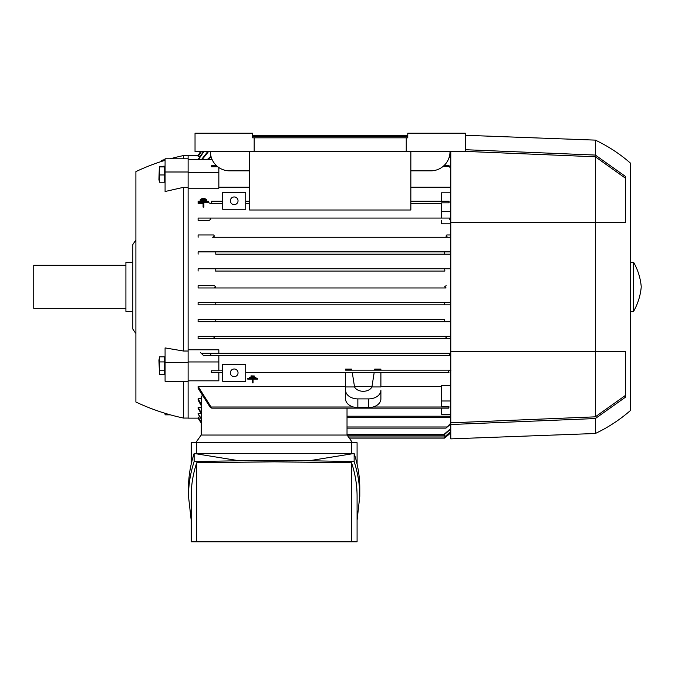 <?xml version="1.0" encoding="UTF-8"?>
<svg xmlns="http://www.w3.org/2000/svg" width="675" height="675" viewBox="0 0 675 675"><rect width="100%" height="100%" fill="white"/><g stroke="black" fill="none" stroke-linecap="round" stroke-linejoin="round"><path stroke-width="1.01" d="M135.894 333.433A46.077 46.077 0 0 1 132.823 329.054L132.823 244.569A46.077 46.077 0 0 1 135.894 240.182M132.823 262.238L125.913 262.238L125.913 311.386L132.823 311.386M125.913 265.309L33.75 265.309L33.75 308.315L125.913 308.315M165.08 160.312A215.047 215.047 0 0 0 135.894 171.61L135.894 402.013A215.047 215.047 0 0 0 183.516 418.061L188.123 418.061M170.311 158.785A215.047 215.047 0 0 1 183.516 155.554L183.516 158.785M188.123 187.321L183.516 187.321L165.08 191.514L165.08 158.785L188.123 158.785L188.123 155.478L198.669 155.486M183.516 187.321L183.516 351.025L188.123 351.025M188.123 172.631L218.843 172.631L218.843 188.207L188.123 188.207L188.123 362.391L165.08 362.391L165.08 347.912L183.516 351.025M183.516 381.265L183.516 418.061M199.851 156.727L198.104 156.431L201.192 151.639M211.764 202.331L211.452 201.175L222.683 201.175L211.452 201.175M198.104 155.486L200.559 151.639A69.12 69.12 0 0 0 198.104 155.478M201.395 151.639L198.104 156.431M252.636 135.515L407.776 135.515L252.636 135.515M198.214 159.41L203.42 151.639M203.867 151.639L198.568 159.41M201.631 159.41L207.706 151.639M208.491 151.639L202.255 159.41M210.305 218.076L210.828 219.223L209.191 220.379L198.104 220.379L198.104 218.076L450.098 218.076L449.575 219.223L450.098 218.076L450.782 218.076L441.568 218.076L441.568 202.846L449.094 202.846L449.086 201.175L441.568 201.175L441.568 192.797L450.782 192.797M201.251 435.038L201.251 396.065L202.154 396.065M255.909 377.241L249.353 377.207L249.353 377.823L255.909 377.823L255.909 377.241L249.353 377.241M253.041 379.097L257.546 379.097L253.041 379.097L253.041 379.679L253.041 379.097M252.222 379.097L252.222 379.679L252.222 379.097L247.717 379.097L252.222 379.097M257.546 378.506L247.717 378.506L257.546 378.506L257.546 379.097M254.273 375.967L250.999 375.891L250.999 376.549L254.273 376.549L254.273 375.967L250.999 375.967M198.669 418.137L198.104 418.137L201.251 422.98A69.12 69.12 0 0 1 198.104 418.146L188.123 418.146L188.123 381.265L165.08 381.265L165.08 362.391M201.251 422.069L198.104 417.192L199.851 416.897M201.251 419.015L198.104 414.02L198.104 413.404L201.091 413.404M201.251 413.657L198.104 408.442L198.104 407.481L201.251 407.481M201.251 405.675L198.104 400.098L198.104 398.714L201.251 398.714M198.104 386.387L211.764 408.156L210.009 407.008L198.104 388.319L198.104 386.387L345.566 386.387M345.566 390.361L345.566 372.448L245.725 372.448L448.959 372.448L448.647 371.292M188.123 361.952L218.843 361.952L218.843 370.777L211.317 370.777L211.452 372.448L222.683 372.448L218.843 372.448L218.843 380.827L188.123 380.827M352.519 442.716L347.102 435.038L201.175 435.038L195.758 442.716M191.194 464.155L191.194 442.716L357.083 442.716L357.083 464.155M351.574 453.473L351.574 442.716M188.494 496.26L188.494 488.16C188.502 476.567 190.384 464.999 194.138 453.473L354.139 453.473C357.893 464.999 359.775 476.567 359.783 488.16L359.783 496.26C359.775 484.658 357.893 473.099 354.139 461.565L309.158 460.755L239.119 460.755L194.138 461.565C190.384 473.099 188.502 484.658 188.494 496.26L191.194 520.265M357.083 520.265L359.783 496.26M196.703 462.772C193.042 473.901 191.202 485.063 191.194 496.26L191.194 541.789L351.574 541.789L351.574 462.772L274.143 461.827L196.703 462.772L196.703 541.789M351.574 541.789L357.083 541.789L357.083 496.26C357.075 485.063 355.236 473.901 351.574 462.772M309.158 460.755L354.139 453.473L354.139 461.565M194.138 461.565L194.138 453.473L239.119 460.755M196.703 442.716L196.703 453.473M253.041 379.679L253.041 382.86L252.222 382.86L252.222 379.679M247.717 379.097L247.717 378.506M222.683 381.274L245.725 381.274L245.725 364.382L222.683 364.382L222.683 381.274M230.361 372.828A3.839 3.839 0 0 1 234.2 368.989A3.839 3.839 0 0 1 238.039 372.828A3.839 3.839 0 0 1 234.2 376.667A3.839 3.839 0 0 1 230.361 372.828M211.764 408.156L448.647 408.156L449.086 406.865L441.568 406.865L441.568 385.408L450.782 385.408M347.026 435.038L347.026 408.156M198.104 398.714L201.251 404.359M198.104 408.442L198.104 407.481L201.251 412.729M198.104 414.02L201.251 418.424M198.104 417.192L201.251 421.782M450.782 432.7A69.12 69.12 0 0 1 444.639 437.957L446.116 436.801M445.07 436.801L446.108 436.801L450.782 432.692M450.782 431.848L444.639 437.13M349.27 438.109L444.639 438.109L444.639 436.877L450.782 431.578M347.642 435.805L444.639 435.805L444.639 433.865L450.782 428.448M450.782 424.027L445.939 428.127L450.782 423.174M347.026 428.127L445.939 428.127M347.026 417.369L449.575 417.369L450.782 415.488M450.782 414.214L441.568 414.214L441.568 408.156M449.086 406.865L448.647 408.156M354.367 386.387L372.094 386.387M380.894 386.387L441.568 386.387M371.917 386.952L380.894 386.952L380.894 372.448L352.266 372.448L374.195 372.448L371.917 386.952A9.214 6.514 180 0 1 363.226 391.298A9.214 6.514 180 0 1 354.535 386.952L345.566 386.952L345.566 390.209A12.285 8.691 180 0 0 357.851 398.9L368.601 398.9A12.285 8.691 180 0 0 380.894 390.209L380.894 390.361M354.535 386.952L352.266 372.448L345.566 372.448M345.566 390.209L345.566 398.9A12.285 8.691 0 0 0 357.851 407.59L368.601 407.59A12.285 8.691 0 0 0 380.894 398.9L380.894 390.209M448.411 371.959C449.187 370.322 450.023 369.883 450.908 370.634M345.566 370.145L450.782 370.145L345.566 370.145L345.566 369.115L351.751 369.115L351.911 370.145M170.311 414.838L165.08 414.838L165.08 413.311M450.782 428.996L444.639 434.388M450.782 416.652L449.575 417.369M441.568 400.992L450.782 400.992M448.959 372.448L380.894 372.448M380.894 370.145L380.894 369.115L374.709 369.115L374.549 370.145M207.436 159.41L210.828 156.246L208.482 159.41M450.782 158.136L449.575 156.246L450.782 156.971M211.764 165.468L211.326 166.759L211.764 165.468L216.27 165.468M444.142 165.468L448.647 165.468L450.782 167.071M450.782 168.699L448.647 165.468M214.304 287.963L198.104 287.963L198.104 285.66L214.304 285.66L215.772 286.808L214.304 287.963L446.108 287.963L444.639 286.808L446.116 285.66M212.684 336.344L214.464 337.492L213.621 338.656L446.791 338.656L445.939 337.5L447.727 336.344L450.782 336.344L198.104 336.344L447.727 336.344M215.772 302.569L215.772 304.855L198.104 304.855L198.104 302.552L215.764 302.569M450.782 304.855L444.639 304.855L444.639 302.569L450.782 302.552L198.104 302.552M215.764 271.055L444.867 271.063L444.639 268.76L450.782 268.76M450.782 355.548L203.504 355.548L450.098 355.548L449.575 354.4L450.782 353.329M218.843 370.145L222.683 370.145L218.843 370.145M211.317 370.777L211.317 372.448L218.843 372.448M188.123 159.41L212.034 159.41M211.317 166.759L217.755 166.759M218.843 172.631L218.843 167.552M249.564 187.237L218.843 187.237M450.782 187.237L410.847 187.237M449.094 202.846L448.959 201.175L410.847 201.175L441.568 201.175M410.847 203.479L441.568 203.479L410.847 203.479M441.568 211.672L450.782 211.672M406.24 137.818L407.776 137.818L407.776 133.211L465.37 133.211L465.37 151.639L406.24 151.639L406.24 137.818L254.171 137.818L254.171 151.639L406.24 151.639M254.171 137.818L252.636 137.818L252.636 133.211L195.033 133.211L195.033 151.639L254.171 151.639M450.014 151.639A19.204 19.204 0 0 1 430.81 170.843L410.847 170.843M249.564 170.843L229.593 170.843A19.204 19.204 0 0 1 210.398 151.639M249.564 151.639L249.564 210.009L410.847 210.009L410.847 151.639M245.725 203.479L249.564 203.479L245.725 203.479M245.725 201.175L249.564 201.175L245.725 201.175M245.725 209.242L245.725 192.341L222.683 192.341L222.683 209.242L245.725 209.242M230.361 200.796A3.839 3.839 0 0 1 234.2 196.957A3.839 3.839 0 0 1 238.039 200.796A3.839 3.839 0 0 1 234.2 204.635A3.839 3.839 0 0 1 230.361 200.796M212.001 201.665C211.216 203.302 210.381 203.74 209.495 202.989M210.009 203.479L222.683 203.479L210.009 203.479M198.104 203.479L203.074 203.479L198.104 203.479L198.104 201.175L200.205 201.175L200.205 199.707L206.761 199.707L206.761 200.374L200.205 200.374M198.104 201.175L200.205 201.175M198.104 218.076L441.568 218.076M450.782 220.295L449.575 219.223M209.191 220.379L198.104 220.379M450.782 223.83L441.568 223.83L441.568 220.379M450.782 151.639L450.782 438.877L595.325 433.502A151.301 151.301 0 0 0 630.501 410.459L630.501 163.164A151.301 151.301 0 0 0 595.325 140.122L465.37 135.287M198.104 287.963L446.108 287.963M595.325 140.122L595.325 155.064L625.582 176.521L625.582 222.294L595.325 222.294L595.325 351.321L625.582 351.321L625.582 397.102L595.325 418.551L595.325 433.502M630.501 311.386L633.572 311.386A59.906 59.906 0 0 0 641.25 286.808A59.906 59.906 0 0 0 633.572 262.238L630.501 262.238M633.572 262.238L633.572 311.386M450.782 351.321L595.325 351.321L595.325 416.838L450.782 422.82M625.582 395.322L595.325 416.838M465.37 151.403L595.325 156.777L625.582 178.301M595.325 156.777L595.325 222.294L450.782 222.294M214.304 285.66L198.104 285.66M595.325 418.551L450.782 424.516M465.37 149.707L595.325 155.064M450.782 338.656L198.104 338.656L198.104 336.344M444.639 319.452L198.104 319.452L444.639 319.452L444.639 321.756L215.772 321.756L450.782 321.756M215.772 319.452L215.772 321.756L198.104 321.756L198.104 319.452M215.536 302.552L444.867 302.552M215.772 304.855L444.639 304.855L215.772 304.855M215.536 271.063L444.867 271.063M198.104 271.063L198.104 268.76L444.639 268.76L215.772 268.76L215.772 271.055M198.104 254.171L198.104 251.868L215.772 251.868L215.772 254.171L450.782 254.171L444.639 254.171L444.639 251.868L450.782 251.868M215.772 251.868L444.639 251.868L215.772 251.868M215.772 254.171L444.639 254.171M198.104 237.271L198.104 234.968L213.621 234.968L214.464 236.123L212.684 237.271L450.782 237.271L447.727 237.271L445.939 236.123L446.791 234.968L450.782 234.968M213.621 234.968L198.104 234.968M212.684 237.271L447.727 237.271M209.191 353.244L450.782 353.244L201.142 353.244L209.191 353.244L210.828 354.4L210.305 355.548M213.621 338.656L198.104 338.656M218.843 353.244L218.843 349.793L188.123 349.793M200.576 352.645L203.833 355.852M218.843 361.952L218.843 355.548M188.123 362.391L188.123 381.265M164.7 374.498L164.7 356.83L159.545 356.83L159.545 374.498L164.7 374.498M164.7 361.918L159.545 361.918M164.7 370.752L159.545 370.752M159.477 374.136L158.937 360.239L159.545 356.83M161.401 161.468L161.257 160.431L165.08 159.519M159.545 182.233L164.7 182.233L164.7 166.16L159.342 166.489L159.545 182.233L158.937 179.618L159.342 166.489M164.7 166.936L159.545 166.936M164.7 174.968L159.545 174.968M188.123 158.785L188.123 171.998L165.08 171.998M188.123 171.998L188.123 188.207M206.761 201.184L206.761 200.374M198.568 201.184L208.398 201.184L208.398 201.85L203.892 201.85L203.892 206.213L203.074 206.213L203.074 201.85L198.568 201.85L198.568 201.184M203.892 202.736L208.398 202.736L208.398 201.85M203.074 206.213L203.074 207.098L203.892 207.098L203.892 206.213M198.568 201.85L198.568 202.736L203.074 202.736M205.116 198.231L205.116 198.897L201.842 198.897L201.842 198.231L205.116 198.231M205.116 199.707L205.116 198.897M201.842 199.707L201.842 198.897M252.636 136.662L407.776 136.662M211.452 407.008L353.422 407.008M373.03 407.008L448.959 407.008M348.452 436.961L444.639 436.961M347.026 434.658L444.639 434.658M347.026 426.971L446.791 426.971M347.026 416.222L450.098 416.222M368.601 398.9L368.601 407.59M357.851 398.9L357.851 407.59M210.305 157.402L211.275 157.402M449.128 157.402L450.098 157.402M211.452 166.615L217.578 166.615M442.825 166.615L448.959 166.615M183.516 155.554L188.123 155.554"/></g></svg>
